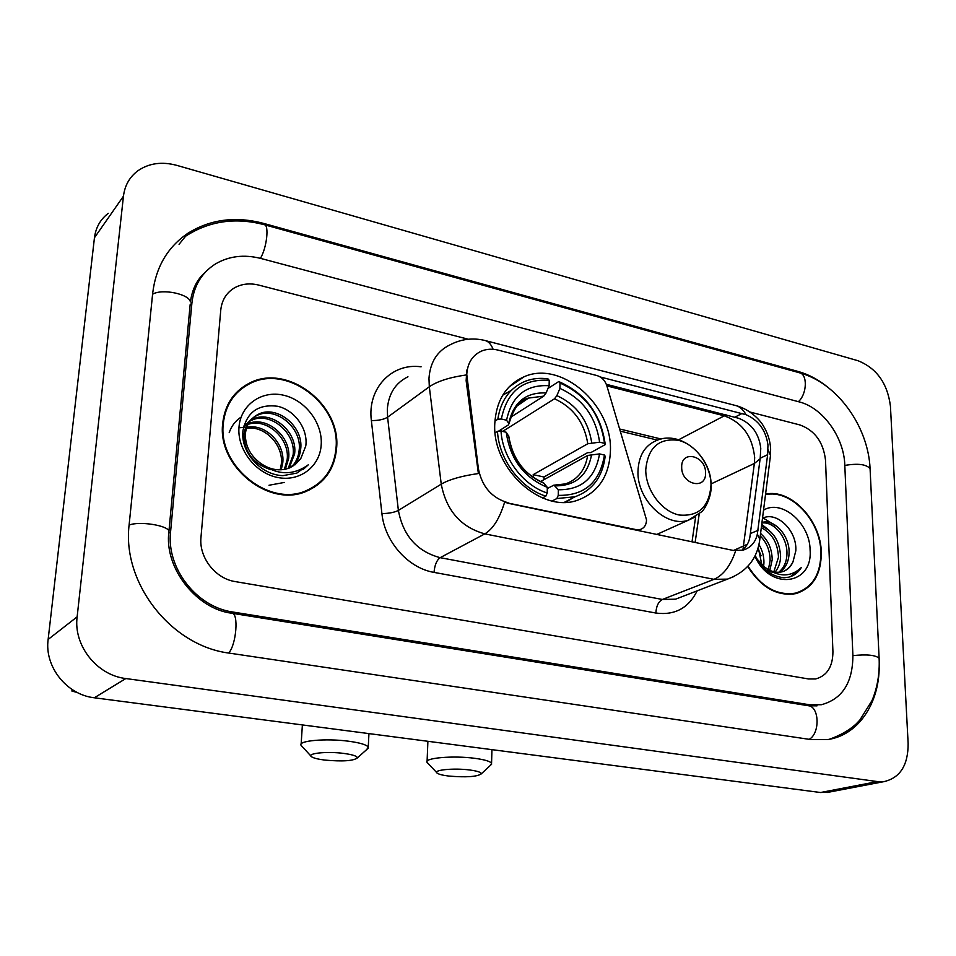 <?xml version="1.0" encoding="UTF-8"?>
<svg xmlns="http://www.w3.org/2000/svg" width="956" height="956" viewBox="0 0 956 956"><rect width="100%" height="100%" fill="white"/><g stroke="black" fill="none" stroke-linecap="round" stroke-linejoin="round"><path stroke-width="1.43" d="M508.102 502.784C491.85 498.052 481.944 486.664 478.382 468.631L466.767 374.405C467.508 363.101 472.384 355.345 481.394 351.127C486.616 348.964 492.232 348.641 498.243 350.147L597.034 375.577C601.73 377.046 604.981 380.392 606.785 385.591L646.531 519.921C646.352 524.928 644.26 528.118 640.269 529.516L636.11 529.624L504.565 502.342C499.606 518.499 493.021 529.015 484.812 533.878C460.876 527.174 446.356 510.6 441.242 484.142C449.368 479.446 461.748 475.909 478.382 473.543L466.146 380.763L466.779 370.068M494.79 423.52C491.838 468.703 541.407 513.742 577.699 500.191C598.552 492.34 609.474 475.801 610.442 450.575C612.27 404.77 561.351 360.173 524.306 376.664C506.106 384.706 496.272 400.325 494.79 423.52M659.389 533.269L659.031 534.894M222.688 423.532C217.179 466.791 269.783 508.317 306.649 491.157C324.777 483.007 334.755 468.643 336.608 448.065C341.173 403.97 286.322 362.659 248.811 383.464C233.479 391.685 224.768 405.045 222.688 423.532M314.333 487.213L318.79 483.21M747.712 566.49C761.131 587.546 777.168 596.58 795.834 593.616C812.755 588.227 821.252 574.496 821.312 552.437C820.929 520.267 790.827 488.456 765.565 494.156M796.049 593.568L798.439 592.302M245.907 385.065L248.118 384.097M606.343 384.312L738.916 418.346C751.763 423.651 759.052 433.677 760.773 448.412L760.199 458.223L749.886 537.141C748.883 542.578 746.349 546.856 742.274 549.975M600.32 376.999L745.991 414.689C758.562 420.21 765.887 430.296 767.955 444.946L767.632 454.686L757.355 534.057C755.455 542.506 750.651 547.872 742.932 550.154L733.061 550.405L507.469 503.143M825.518 460.206C823.415 442.27 814.93 430.535 800.064 424.99L750.078 412.06L800.064 424.99C814.93 430.535 823.415 442.27 825.518 460.206L832.927 651.705L825.518 460.206M468.273 339.237L258.837 285.115C249.791 282.892 241.605 283.836 234.292 287.959C226.345 292.847 221.828 300.208 220.764 310.055L200.975 537.32C198.776 557.372 215.339 578.679 235.272 581.595L808.633 678.975L815.635 678.951C827.048 675.796 832.819 666.714 832.927 651.705C832.819 666.714 827.048 675.796 815.635 678.951L808.633 678.975L235.272 581.595C215.339 578.679 198.776 557.372 200.975 537.32L220.764 310.055C221.828 300.208 226.345 292.847 234.292 287.959C241.605 283.836 249.791 282.892 258.837 285.115L468.273 339.237M241.318 388.996L236.419 392.546M236.885 392.988L232.463 397.158M336.034 447.946C340.563 404.304 286.286 363.411 249.169 383.989C233.981 392.127 225.353 405.356 223.286 423.663C217.849 466.48 269.927 507.588 306.41 490.571C324.335 482.505 334.206 468.297 336.034 447.946M280.228 469.838L281.291 464.186C283.753 444.863 264.501 425.157 246.409 428.312M248.405 423.556C266.628 415.657 291.7 436.653 288.616 458.533L285.354 469.241M247.939 424.44C266.234 417.509 290.098 438.314 287.147 459.669L284.362 469.432M250.58 420.329L252.563 419.278C270.703 409.682 297.866 431.072 294.591 453.933L289.094 468.117M249.982 421.094L251.129 420.52C269.245 410.925 296.36 432.279 293.086 455.08L288.186 468.452M260.689 463.373C270.417 470.065 280.156 471.535 289.907 467.783L300.758 458.617L305.789 445.974C308.214 428.647 294.496 410.04 277.61 406.264C258.502 403.874 246.971 411.964 242.991 430.559C240.111 451.925 260.904 475.132 282.94 475.646L296.838 473.101L308.274 464.819C293.026 475.789 277.168 475.311 260.689 463.373C250.436 455.761 245.322 446.105 245.369 434.418C246.11 425.038 250.436 418.322 258.371 414.259C276.595 404.639 303.936 426.233 300.662 449.248C300.005 455.904 297.292 461.652 292.512 466.492M270.787 469.683C253.591 463.995 244.64 452.642 243.923 435.649C244.664 426.292 248.99 419.576 256.913 415.525C275.113 405.906 302.407 427.452 299.132 450.431C298.523 456.693 296.049 462.202 291.688 466.946M300.758 458.617L294.866 464.951M246.744 427.284C264.967 423.221 285.33 443.237 282.737 463.062L281.231 469.802M244.844 425.277L247.461 423.938M244.258 426.029L246.971 424.787M243.577 426.997L249.755 420.843M243.804 426.053L249.134 421.572M239 427.045C236.992 449.284 255.36 473.184 277.599 477.474C299.814 482.099 320.009 466.516 321.204 444.743C322.734 423.042 305.334 400.062 283.562 395.222C261.836 390.06 240.685 404.735 239 427.045M239.992 427.714L251.404 426.854M309.039 490.117L313.998 486.688M308.274 464.819L302.933 469.707M284.255 482.457L269.006 485.254M229.201 432.65C231.376 426.197 235.176 421.13 240.589 417.449M72.991 690.077L71.915 691.057L77.269 692.491M748.01 566.167C761.287 587.056 777.18 596.042 795.691 593.09C812.433 587.761 820.834 574.174 820.893 552.341C820.535 520.387 790.516 488.839 765.493 494.706M760.558 533.567C768.086 540.02 771.97 548.72 772.209 559.666L769.831 570.35M760.247 535.946C766.736 542.494 770.022 550.68 770.13 560.479L768.397 569.609M761.49 526.182C773.308 530.915 779.678 540.988 780.586 556.416C780.466 562.475 778.638 567.685 775.113 572.047M761.299 527.712C772.054 533.125 777.778 542.96 778.483 557.24L773.846 571.784M761.968 522.466C774.324 518.642 789.859 535.719 789.094 553.118C788.784 561.53 785.713 567.888 779.869 572.214M761.896 522.98C774.097 521.271 787.601 537.678 786.955 553.954C786.704 561.758 783.968 567.876 778.722 572.297M755.216 555.579C762.111 569.262 771.743 576.647 784.123 577.735L788.772 577.161C794.066 575.787 798.236 572.596 801.283 567.601C790.552 577.424 778.411 577.305 764.86 567.231C770.548 571.592 776.248 573.134 781.96 571.831C786.967 570.469 790.624 567.171 792.966 561.913C790.564 566.609 787.29 569.8 783.155 571.485M764.86 567.231L757.009 559.105M773.093 572.513L765.864 570.015M759.016 544.585C762.41 550.417 764.047 556.512 763.94 562.881L763.653 566.311M758.251 547.704L761.848 564.733M792.966 561.913L795.81 550.823C797.185 530.15 776.224 510.827 762.494 518.319M754.953 556.105C769.652 590.987 812.982 585.227 810.091 550.023C810.043 523.35 781.805 498.877 763.533 510.146M758.048 548.397L761.107 555.783M793.384 594.094L795.87 593.055M801.283 567.601L790.433 576.671M763.175 518.021L777.407 526.744M761.729 524.342L769.377 530.556M760.582 533.376L761.466 534.32M324.777 760.08C342.344 761.645 353.182 760.952 357.281 757.988C357.413 756.184 352.872 754.654 343.646 753.4C326.749 751.153 306.016 753.4 311.584 756.782C313.652 758.132 318.049 759.231 324.777 760.08M310.903 756.029L301.068 745.333C297.531 740.721 326.127 738.163 348.641 741.223C360.113 742.788 366.638 744.748 368.251 747.114L366.722 749.552M558.256 495.375L556.87 498.53L574.962 496.785C592.517 490.392 602.591 476.889 605.196 456.275L604.443 455.044C599.938 482.338 584.546 495.782 558.256 495.375L558.34 489.771C581.583 489.962 595.325 478.012 599.543 453.909L587.677 455.438L540.57 481.573M547.298 488.528L553.954 485.11L558.34 489.771M605.268 444.588C600.989 414.295 585.478 393.286 558.734 381.564L560.001 383.057C585.514 394.326 600.356 414.414 604.515 443.321L605.268 444.588L590.892 452.57L587.641 452.654L543.952 477.008L544.095 479.613M565.821 502.235L573.277 497.67M547.967 388.483L558.734 381.564M556.87 498.53L552.21 500.992M542.506 497.957L545.84 496.164L547.214 492.997C523.123 485.445 502.498 457.9 501.016 431.048L497.479 431.323C498.889 459.466 520.566 488.397 545.84 496.164M497.479 431.323L495.136 432.805M604.515 443.321L599.627 442.174C595.755 416.505 582.515 398.592 559.917 388.423L560.001 383.057M599.543 453.909L604.443 455.044M501.016 431.048L506.238 432.255C510.074 459.035 523.757 477.403 547.31 487.369L547.214 492.997M559.917 388.423L556.87 395.617L554.528 398.783L502.605 431.419M533.4 477.546L533.197 474.642L587.785 443.739L599.627 442.174M508.58 436.342L506.238 432.255M547.31 487.369L543.522 482.792C524.055 474.415 512.428 458.677 508.64 435.554M511.221 390.454L502.713 395.187M494.897 421.166L497.813 419.278L501.35 419.003C507.05 391.434 523.004 378.54 549.222 380.333L547.967 378.851C539.865 377.716 532.229 378.54 525.059 381.336C509.799 387.873 500.717 400.528 497.813 419.278M549.222 380.333L549.126 385.722C525.931 384.42 511.747 395.915 506.56 420.222L501.35 419.003M510.588 417.282L543.761 396.131L546.079 392.952L549.126 385.722M506.56 420.222L508.998 423.747L508.174 425.073L498.399 431.252M501.518 431.168L501.565 429.256M543.952 477.008L533.197 474.642M448.591 776.033C465.942 777.515 476.829 776.81 481.226 773.918C481.43 772.352 477.558 771.038 469.587 769.974C453.514 767.835 432.028 770.058 437.31 773.225C439.031 774.372 442.795 775.316 448.591 776.033M436.749 772.639L427.057 762.362C423.675 757.977 453.275 755.383 474.809 758.323C484.692 759.65 490.273 761.323 491.563 763.354L490.309 765.457M705.552 472.814C705.922 455.486 681.007 449.475 681.688 467.233C681.317 484.835 706.448 490.524 705.552 472.814M852.895 655.314L844.793 464.986C844.052 437.334 822.746 407.674 799.288 401.914L260.952 258.479C244.115 254.2 228.914 256.053 215.351 264.011C201.692 272.735 193.889 285.701 191.917 302.885L170.574 531.823C166.284 568.246 196.697 607.132 232.846 612.019L809.505 704.763L821.3 704.739C842.284 699.123 852.824 682.656 852.895 655.314M890.43 406.109C887.491 383.356 876.676 368.227 857.998 360.723L176.788 165.364C161.839 161.349 148.813 163.189 137.724 170.885C129.55 177.063 124.794 185.5 123.455 196.171L77.137 616.835C73.289 645.479 96.938 675.295 125.822 678.545L877.453 781.578L883.965 781.626C900.122 777.885 908.176 765.194 908.14 743.541L890.43 406.109M108.279 213.308C100.392 219.354 95.791 227.492 94.453 237.733L48.135 639.445C44.335 666.691 66.765 694.845 94.345 697.784L820.547 792.512L829.772 791.998M828.159 387.503C818.683 379.783 808.716 374.453 798.26 371.502L263.736 223.429C235.75 216.02 210.535 219.259 188.093 233.144C167.718 246.899 155.912 266.903 152.697 293.145L129.179 524.33C121.651 583.04 171.411 646.172 229.583 653.163L810.676 739.55L827.741 739.562C858.058 735.26 879.233 703.795 879.209 666.44M199.959 279.08L198.501 280.371M635.417 529.947L636.11 529.624M467.042 380.13L466.146 380.763M478.382 468.631L477.474 469.181M407.961 376.784C395.473 382.902 388.59 393.705 387.323 409.192L387.586 417.21L398.389 510.42L441.242 484.142L429.316 386.762L428.969 378.397C430.152 362.252 437.179 351.067 450.025 344.841C460.995 339.117 472.455 337.611 484.405 340.348C488.122 341.029 491.026 344.005 493.117 349.287M466.026 374.991C449.523 377.369 437.286 381.301 429.316 386.762L387.586 417.21C383.726 419.529 378.325 420.64 371.37 420.568C367.104 388.375 391.924 362.587 421.094 366.817M760.128 458.784L754.368 463.457L742.967 549.437M726.273 414.94L724.278 415.824C742.31 422.444 752.444 436.366 754.678 457.577L754.368 463.457L711.061 483.927M745.991 414.689C743.171 409.359 739.43 406.228 734.77 405.296L485.791 340.718M735.654 550.775C730.635 565.653 723.417 575.165 713.989 579.336L484.812 533.878L440.154 557.671L662.389 599.472L675.557 599.173L682.082 596.663M757.355 534.057L759.817 539.375L759.399 542.53M734.674 576.265L727.492 579.121L713.989 579.336L662.389 599.472C658.409 601.694 656.246 606.212 655.888 613.035L434.036 572.393C408.284 568.175 384.671 541.717 381.922 513.587L371.37 420.568M768.062 449.607L770.488 455.45L770.058 458.856M747.329 544.275L733.479 550.489M606.881 385.901L724.278 415.824L678.652 439.76M697.163 590.832C688.547 608.124 674.793 615.521 655.888 613.035M381.922 513.587C388.949 513.48 394.434 512.416 398.389 510.42C403.121 535.695 417.043 551.445 440.154 557.671C436.689 560.204 434.657 565.104 434.036 572.393M695.132 542.458L699.195 514.137M661.134 439.019L619.847 429.041M757.953 530.389L750.424 533.532M767.632 454.686L760.199 458.223M742.071 413.458L734.949 417.151M72.214 689.575L72.094 690.65M554.301 485.134L565.617 483.879C577.974 479.326 585.335 469.838 587.677 455.438M591.728 442.759C588.167 420.377 576.54 404.651 556.87 395.617M555.4 485.875C575.608 485.851 587.677 475.383 591.621 454.482M508.473 435.255C512.01 458.51 523.984 474.582 544.406 483.473M587.785 443.739C584.331 422.433 573.241 407.447 554.528 398.783M546.079 392.952C525.908 392.103 513.468 402.213 508.783 423.269M543.761 396.131L528.537 398.078L517.053 405.942M711.013 484.812C710.81 465.082 695.717 444.409 678.413 440.322C658.803 437.836 647.917 447.647 645.754 469.778C645.635 489.95 661.456 511.352 679.071 514.997C698.752 516.79 709.4 506.728 711.013 484.812M656.808 534.428L688.189 520.291L701.62 511.795C704.237 510.026 711.945 497.072 711.097 485.027C711.36 456.717 681.377 430.32 657.429 440.13C645.061 444.958 638.572 455.45 637.963 471.583C637.066 499.785 666.236 527.796 688.189 520.291L695.705 516.766M296.336 233.587L799.24 372.721C807.724 373.796 807.187 393.908 798.403 401.675M870.115 469.396L870.08 468.679C866.423 464.293 857.998 463.206 844.817 465.429M879.138 658.72L879.114 658.206C875.373 655.027 866.638 654.167 852.907 655.637M809.23 739.323C820.344 733.144 819.34 706.149 808.083 705.683L232.141 613.286M228.687 653.02C236.407 644.714 238.881 612.724 231.854 613.238C197.008 609.175 163.739 568.27 168.949 531.142L168.782 533.042M129.108 525.131C138.763 520.889 167.587 525.298 168.949 531.142L190.16 304.594M152.59 294.245C161.982 288.33 189.312 293.994 190.399 301.976C192.168 289.214 197.115 279.319 205.241 272.281M185.607 236.216C209.185 220.979 235.391 217.143 264.203 224.696C269.401 224.6 266.796 248.022 260.414 258.347M820.547 792.512L877.453 781.578M94.345 697.784L125.822 678.545M48.135 639.445L77.137 616.835M94.453 237.733L123.455 196.171M797.077 372.123L798.26 371.502M262.912 224.349L263.736 223.429M806.792 705.48L809.505 704.763M231.077 613.107L232.846 612.019M168.77 533.269L170.574 531.823M190.125 304.904L191.917 302.885M638.106 530.508L640.269 529.516M509.19 386.786L524.306 376.664M682.249 596.592L727.492 579.121C746.552 572.011 757.331 558.77 759.817 539.375L770.488 455.45L770.632 448.854C770.13 440.525 767.692 432.841 763.306 425.814C760.426 420.437 750.221 409.503 736.371 405.703M692.025 541.813L695.645 516.802M657.465 440.119L620.492 431.204M246.911 385.208L248.811 383.464M245.453 425.432L246.863 424.213M251.129 420.52L252.563 419.278M256.913 415.525L258.371 414.259M304.426 491.982L306.41 490.571M71.951 690.77L72.094 689.503M792.572 594.202L795.691 593.09M357.281 757.988L368.323 748.118M368.944 733.599L368.251 747.114M564.458 502.27L574.962 496.785M508.998 423.747C513.527 408.248 520.04 399.692 528.537 398.078L518.176 404.77M302.383 724.923L301.152 743.983M481.226 773.918L491.611 764.238M491.946 749.647L491.563 763.354M427.894 741.294L427.093 761.263M799.24 372.721C837.265 382.663 868.311 426.543 870.08 468.679L879.114 658.206C879.807 673.406 877.453 687.507 872.039 700.521L859.779 720.143L855.835 724.254C848.761 730.563 839.906 735.582 829.258 739.299M264.621 224.803L295.906 233.467M817.01 705.851L808.585 705.767M826.928 792.536L883.965 781.626M179.059 244.306L188.093 233.144"/></g></svg>
